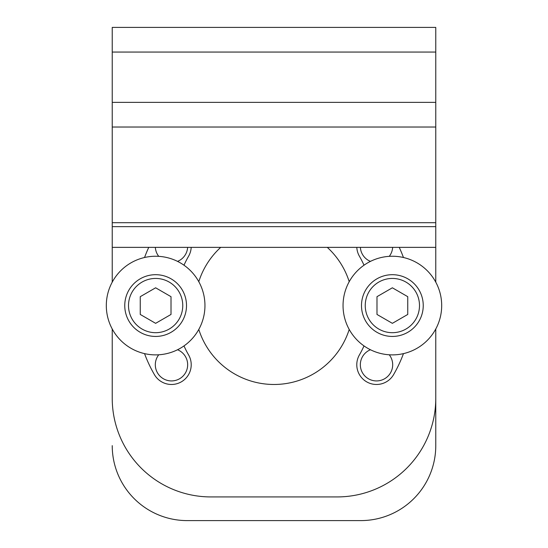 <?xml version="1.0" encoding="UTF-8"?>
<svg xmlns="http://www.w3.org/2000/svg" width="548" height="548" viewBox="0 0 548 548"><rect width="100%" height="100%" fill="white"/><g stroke="black" fill="none" stroke-linecap="round" stroke-linejoin="round"><path stroke-width="0.82" d="M327.293 247.367A78.912 78.912 0 0 1 349.213 281.686A49.32 49.32 0 0 1 435.77 282.138L435.77 247.367L112.23 247.367L112.23 282.138A49.32 49.32 0 0 1 204.952 305.565A49.32 49.32 0 0 1 155.632 354.885A49.32 49.32 0 0 1 106.312 305.565A49.32 49.32 0 0 1 155.632 256.245A49.32 49.32 0 0 1 204.952 305.565M112.23 247.367L112.23 102.366L435.77 102.366L435.77 247.367M435.77 102.366L435.77 27.4L112.23 27.4L112.23 52.06L435.77 52.06M435.77 328.992L435.77 445.634L435.77 328.992A49.32 49.32 0 0 1 343.048 305.565A49.32 49.32 0 0 1 392.368 256.245A49.32 49.32 0 0 1 441.688 305.565A49.32 49.32 0 0 1 392.368 354.885A49.32 49.32 0 0 1 343.048 305.565M435.77 282.138A49.32 49.32 0 0 1 441.688 305.565M349.213 329.444A78.912 78.912 0 0 1 198.787 329.444A49.32 49.32 0 0 1 183.991 345.918A98.64 98.64 0 0 0 188.574 354.885A19.728 19.728 0 0 1 181.354 381.833A19.728 19.728 0 0 1 154.406 374.613A138.096 138.096 0 0 1 144.535 353.618A49.32 49.32 0 0 1 106.312 305.565M210.87 496.926A98.64 98.64 0 0 1 112.23 398.286L112.23 328.992L112.23 398.286A98.64 98.64 0 0 0 210.87 496.926L337.13 496.926A98.64 98.64 0 0 0 435.77 398.286A98.64 98.64 0 0 1 337.13 496.926M364.009 345.918A98.64 98.64 0 0 1 359.426 354.885A19.728 19.728 0 0 0 366.646 381.833A19.728 19.728 0 0 0 393.594 374.613A138.096 138.096 0 0 0 403.465 353.618M183.991 345.918A49.32 49.32 0 0 1 144.535 353.618M191.19 247.367A19.728 19.728 0 0 1 188.574 256.245A98.64 98.64 0 0 0 183.991 265.211M148.768 247.367A138.096 138.096 0 0 0 144.535 257.512M220.707 247.367A78.912 78.912 0 0 0 198.787 281.686M364.009 265.211A98.64 98.64 0 0 0 359.426 256.245A19.728 19.728 0 0 1 356.81 247.367M403.465 257.512A138.096 138.096 0 0 0 399.232 247.367M112.23 102.366L112.23 52.06M112.23 445.634A74.966 74.966 0 0 0 187.197 520.6A74.966 74.966 0 0 1 112.23 445.634M360.803 520.6A74.966 74.966 0 0 0 435.77 445.634A74.966 74.966 0 0 1 360.803 520.6L187.197 520.6M112.23 226.653L435.77 226.653M370.455 349.747A16.18 16.18 0 0 0 376.51 380.929A16.18 16.18 0 0 0 389.258 354.789M360.365 247.367A16.18 16.18 0 0 0 370.455 261.382M389.258 256.341A16.18 16.18 0 0 0 392.656 247.367M423.241 305.565A30.873 30.873 0 0 0 392.368 274.692A30.873 30.873 0 0 0 361.495 305.565A30.873 30.873 0 0 0 392.368 336.438A30.873 30.873 0 0 0 423.241 305.565M419.494 305.565A27.126 27.126 0 0 1 392.368 332.691A27.126 27.126 0 0 1 365.242 305.565A27.126 27.126 0 0 1 392.368 278.439A27.126 27.126 0 0 1 419.494 305.565M407.753 296.68L392.368 287.796L376.983 296.68L376.983 314.449L392.368 323.334L407.753 314.449L407.753 296.68M158.742 354.789A16.18 16.18 0 0 0 171.49 380.929A16.18 16.18 0 0 0 177.545 349.747M155.344 247.367A16.18 16.18 0 0 0 158.742 256.341M177.545 261.382A16.18 16.18 0 0 0 187.635 247.367M186.505 305.565A30.873 30.873 0 0 0 155.632 274.692A30.873 30.873 0 0 0 124.759 305.565A30.873 30.873 0 0 0 155.632 336.438A30.873 30.873 0 0 0 186.505 305.565M182.758 305.565A27.126 27.126 0 0 1 155.632 332.691A27.126 27.126 0 0 1 128.506 305.565A27.126 27.126 0 0 1 155.632 278.439A27.126 27.126 0 0 1 182.758 305.565M171.017 296.68L155.632 287.796L140.247 296.68L140.247 314.449L155.632 323.334L171.017 314.449L171.017 296.68M112.23 127.026L435.77 127.026M435.77 222.707L112.23 222.707"/></g></svg>
